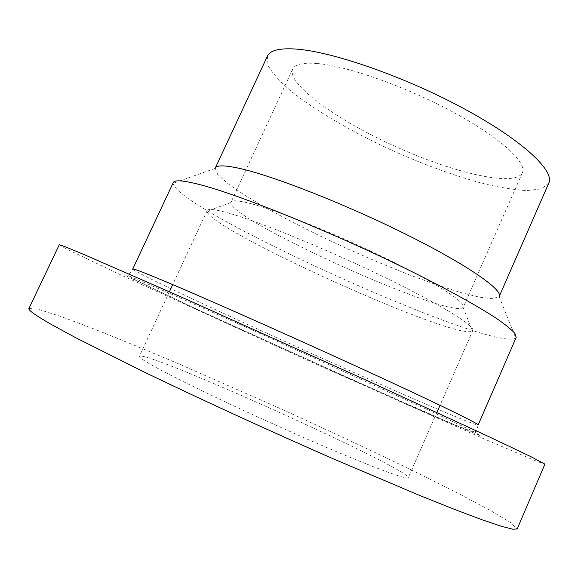 <?xml version="1.0" encoding="UTF-8"?>
<svg xmlns="http://www.w3.org/2000/svg" width="578" height="578" viewBox="0 0 578 578"><rect width="100%" height="100%" fill="white"/><g stroke="black" fill="none" stroke-linecap="round" stroke-linejoin="round"><path stroke-width="0.43" stroke-dasharray="2.89 2.17" d="M173.27 182.576L173.104 183.291C175.849 209.713 494.125 353.425 515.764 338.007L516.19 337.408M59.223 244.841L66.716 249.075L119.415 274.261L300.791 357.298L483.027 438.442L536.774 461.316L544.902 464.134M215.226 168.169L217.711 174.505L227.804 183.58L244.284 194.923L265.909 207.827L291.442 221.656L319.656 235.795L349.387 249.682L379.464 262.795L408.733 274.608L435.985 284.622L459.972 292.309L479.372 297.171L492.853 298.739L499.255 296.406M267.448 56.073L268.033 65.415C272.332 73.117 280.113 81.794 291.363 91.454C316.245 111.236 353.685 132.861 393.842 151.226C424.671 164.867 453.925 175.517 481.619 183.161C498.995 187.402 514.073 189.873 526.84 190.588L541.405 188.847L548.797 183.11M28.943 308.471L38.126 309.244L60.798 316.477L93.766 328.853C119.776 339.185 148.416 350.983 179.686 364.27L278.097 407.577C328.983 430.632 376.314 452.849 420.083 474.22L459.04 493.785L490.13 510.331L510.547 522.548L517.202 528.928M158.047 368.562C145.049 361.481 138.836 357.399 139.385 356.315C144.522 349.184 410.228 469.155 408.27 477.724C407.815 480.412 369.45 466.15 311.036 440.754C252.731 415.416 186.708 384.16 158.047 368.562M229.856 213.441C215.666 209.373 208.094 208.42 207.148 210.573L207.04 211.201C208.824 229.459 457.509 341.743 472.385 331.006L472.79 330.515C475.427 326.1 440.826 304.563 384.262 277.144C327.82 249.754 261.126 222.422 229.856 213.441M252.138 203.976C239.09 200.501 232.053 199.887 231.027 202.134L230.911 202.553C228.657 219.582 451.808 320.335 463.086 307.38L463.325 307.019C465.89 302.431 435.899 282.902 387.065 258.937C338.347 234.986 280.294 211.505 252.138 203.976M316.961 63.486C302.98 62.395 294.881 64.266 292.656 69.1C286.529 84.171 337.66 120.549 395.879 146.704C454.005 173.082 515.106 187.38 522.36 172.815C527.36 162.664 500.281 137.55 452.892 112.009C405.626 86.469 347.103 65.914 316.961 63.486M427.221 409.52L473.974 431.658L480.614 435.79L453.203 424.411L402.266 402.122L205.031 313.117L124.053 274.89L128.345 275.699L172.54 294.599L251.856 329.749L427.221 409.52M132.745 269.016C135.924 275.475 471.2 426.86 478.15 424.967L476.575 431.325L472.732 431.788L452.711 423.97L345.044 376.581L196.737 309.201L134.493 279.514C129.696 276.703 127.875 274.998 129.024 274.406L132.745 269.016M215.132 168.4L173.104 183.291M499.139 296.63L515.764 338.007M207.148 210.573L172.714 284.629M169.397 291.76L139.385 356.315M472.79 330.515L440.002 405.315M436.852 412.519L408.27 477.724M230.911 202.553L207.04 211.201M463.086 307.38L472.385 331.006M292.656 69.1L231.027 202.134M522.36 172.815L463.325 307.019"/><path stroke-width="0.87" d="M200.118 184.7C183.443 180.394 174.491 179.686 173.27 182.576L132.745 269.016C132.889 268.416 140.851 271.371 156.652 277.888C204.012 297.229 350.904 363.006 424.967 398.163C460.897 415.199 478.627 424.136 478.15 424.967L516.19 337.408L514.933 333.441C511.638 329.677 505.562 324.728 496.704 318.579C476.705 305.379 442.734 286.688 400.995 266.263C326.353 229.856 238.808 194.685 200.118 184.7M86.006 255.404C68.11 247.825 59.187 244.306 59.223 244.841L28.943 308.471C27.903 310.032 35.887 315.66 52.901 325.342L76.108 337.92L144.883 372.377C200.494 399.239 269.572 430.942 333.665 458.983L420.22 495.678L454.713 509.471L481.871 519.694L501.263 526.255L512.917 529.246L517.202 528.928L544.902 464.134L531.081 456.743L486.705 435.639L368.316 381.133L180.083 296.485L86.006 255.404M240.094 168.53C224.914 165.135 216.627 165.012 215.226 168.169L267.448 56.073C270.042 50.373 279.398 48.025 295.517 49.029C331.483 51.312 404.029 76.39 462.92 108.122C521.956 139.84 554.967 170.777 548.797 183.11L499.255 296.406C502.954 289.759 466.916 264.645 406.385 234.516C345.976 204.402 273.965 176.131 240.094 168.53M172.714 284.629L169.397 291.76M440.002 405.315L436.852 412.519"/></g></svg>
